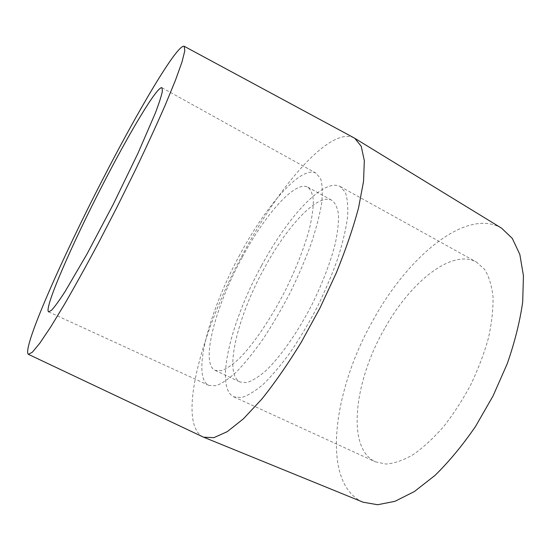 <?xml version="1.0" encoding="UTF-8"?>
<svg xmlns="http://www.w3.org/2000/svg" width="551" height="551" viewBox="0 0 551 551"><rect width="100%" height="100%" fill="white"/><g stroke="black" fill="none" stroke-linecap="round" stroke-linejoin="round"><path stroke-width="0.41" stroke-dasharray="2.75 2.07" d="M501.603 228.19C466.187 207.307 408.084 256.67 373.681 319.132C333.245 389.116 319.938 483.337 363.04 502.188M354.093 137.895C330.118 126.124 279.447 185.467 243.852 252.255C202.665 327.501 175.976 422.328 202.885 436.895M384.619 328.568C354.479 380.527 345.89 448.19 375.355 461.814L386.12 464.066C394.351 463.412 403.38 460.264 413.202 454.623C423.299 447.536 433.43 438.197 443.596 426.619C453.528 413.932 462.599 399.936 470.795 384.646C478.254 368.97 484.15 353.377 488.482 337.859C491.788 322.81 493.297 309.111 493.021 296.782C491.747 285.528 488.937 276.388 484.584 269.363L476.388 262.035C451.71 248.377 410.089 282.525 384.619 328.568M261.505 265.734C231.206 320.62 214.187 387.635 233.844 396.872L241.483 397.547C247.709 395.728 254.934 391.334 263.158 384.364C271.815 375.927 280.865 365.265 290.308 352.365C299.744 338.41 308.739 323.292 317.286 307.01C325.331 290.48 332.177 274.281 337.825 258.405C342.619 243.156 345.849 229.54 347.509 217.569C348.246 206.818 347.502 198.394 345.277 192.299L340.208 186.548C323.664 177.47 287.457 217.28 261.505 265.734M264.094 268.633C237.633 316.508 223.245 374.267 240.029 381.988L246.669 382.58C252.082 380.982 258.343 377.153 265.458 371.092C280.211 357.193 297.602 332.542 312.08 304.379C322.741 282.615 330.476 262.352 335.263 243.59C337.694 232.088 338.769 222.349 338.479 214.387C337.439 207.603 335.242 202.926 331.888 200.35C317.872 192.581 286.706 226.461 264.094 268.633M242.151 257.441C215.675 305.784 199.93 363.405 215.145 370.41L221.268 370.74C226.351 368.95 232.315 364.92 239.162 358.646C253.419 344.32 270.582 319.229 285.177 290.776C295.977 268.812 303.987 248.46 309.201 229.712C311.928 218.244 313.319 208.588 313.367 200.736C312.679 194.083 310.826 189.558 307.816 187.168C295.109 180.129 264.838 214.89 242.151 257.441M239.878 254.693C209.559 310.096 190.99 376.967 208.795 385.376L215.84 385.755C221.688 383.716 228.562 379.088 236.475 371.877C244.858 363.185 253.701 352.275 262.992 339.134C272.332 324.945 281.306 309.621 289.916 293.166C298.063 276.485 305.089 260.175 310.978 244.245C316.054 228.968 319.608 215.379 321.632 203.477C322.755 192.836 322.404 184.551 320.579 178.634L316.102 173.186C301.094 164.969 265.906 205.812 239.878 254.693M233.844 396.872L375.355 461.814M340.208 186.548L476.388 262.035M215.145 370.41L240.029 381.988M307.816 187.168L331.888 200.35M48.633 311.873L208.795 385.376M161.973 87.747L316.102 173.186"/><path stroke-width="0.83" d="M28.377 354.334L202.885 436.895L363.04 502.188L377.642 504.737L394.95 501.32L414.352 491.554L434.994 475.417C449.058 461.635 462.585 445.291 475.568 426.378L493.069 395.907L507.237 363.75C514.779 342.088 519.924 321.502 522.685 302.01L523.45 275.817L519.82 254.404L512.313 238.438L501.603 228.19L354.093 137.895L184.172 46.263C177.277 43.832 137.626 111.281 102.272 180.218C61.994 258.205 21.696 349.155 28.377 354.334L32.337 352.227L39.706 343.321L50.472 327.349L64.357 304.517C75.005 286.127 86.514 265.334 98.898 242.137L117.563 206.012L135.601 169.563C146.945 145.843 156.87 124.251 165.376 104.773L175.535 80.053L182.016 61.919L184.819 50.706L184.172 46.263M203.581 437.198L213.864 437.666L227.287 431.64L243.487 418.746L261.842 399.069C274.887 382.752 288.001 363.86 301.183 342.371L319.835 308.305L336.227 273.089C345.711 249.734 353.163 227.969 358.57 207.796L363.543 181.348L364.321 160.658L361.222 146.277L354.748 138.273M102.72 184.695C72.367 243.404 43.522 309.145 48.633 311.873L51.601 310.213C54.811 306.687 59.288 300.488 65.046 291.61L87.065 253.915L113.444 203.925L138.074 153.054L155.382 112.976C159.122 103.078 161.457 95.798 162.4 91.122L161.973 87.747C157.49 85.467 129.196 133.094 102.72 184.695"/></g></svg>
